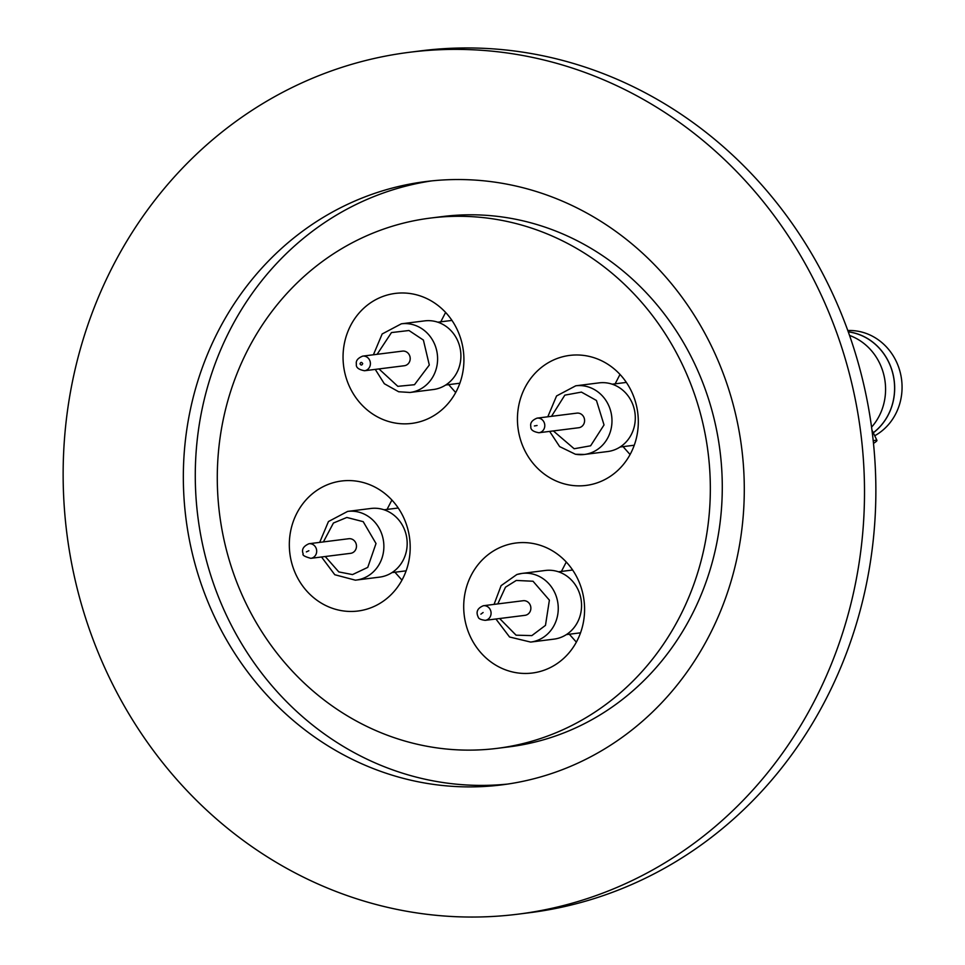 <?xml version="1.0" encoding="UTF-8"?>
<svg xmlns="http://www.w3.org/2000/svg" width="965" height="965" viewBox="0 0 965 965"><rect width="100%" height="100%" fill="white"/><g stroke="black" fill="none" stroke-linecap="round" stroke-linejoin="round"><path stroke-width="1.45" d="M871.564 427.157A55.656 51.266 -97.2 0 0 879.622 363.178A55.656 51.266 -97.2 0 0 849.55 335.446M848.283 331.888A55.584 51.205 82.8 0 1 888.656 362.068A55.584 51.205 82.8 0 1 873.265 432.754M572.317 648.601A65.523 60.361 -97.2 0 0 576.322 576.141A65.523 60.361 -97.2 0 0 515.973 543.006A65.523 60.361 -97.2 0 0 475.974 567.432A65.523 60.361 -97.2 0 0 471.969 639.892A65.523 60.361 -97.2 0 0 532.33 673.027A65.523 60.361 -97.2 0 0 572.317 648.601M530.666 642.075L553.97 639.132A34.595 31.869 -97.2 0 0 580.52 614.247A34.595 31.869 -97.2 0 0 568.928 577.697A34.595 31.869 -97.2 0 0 545.334 570.472L522.029 573.415A34.595 31.869 82.8 0 1 545.623 580.628A34.595 31.869 82.8 0 1 557.77 614.452A34.595 31.869 82.8 0 1 535.72 640.977A34.595 31.869 82.8 0 1 530.666 642.075L509.556 636.997L495.913 618.987M524.984 615.332A7.358 6.779 -97.2 0 0 528.169 602.256A7.358 6.779 -97.2 0 0 523.151 600.725L483.356 605.731A7.358 6.779 82.8 0 1 489.834 608.915A7.358 6.779 82.8 0 1 485.202 620.338L524.984 615.332M390.149 595.574A65.523 60.361 -97.2 0 0 404.6 519.725A65.523 60.361 -97.2 0 0 341.586 481.004A65.523 60.361 -97.2 0 0 309.379 496.444A65.523 60.361 -97.2 0 0 294.916 572.305A65.523 60.361 -97.2 0 0 357.943 611.026A65.523 60.361 -97.2 0 0 390.149 595.574M379.583 577.13A34.595 31.869 -97.2 0 0 405.228 555.37A34.595 31.869 -97.2 0 0 399.003 520.244A34.595 31.869 -97.2 0 0 370.946 508.471L347.641 511.402A34.595 31.869 82.8 0 1 348.522 511.305A34.595 31.869 82.8 0 1 375.699 523.175A34.595 31.869 82.8 0 1 381.923 558.301A34.595 31.869 82.8 0 1 356.278 580.062A34.595 31.869 82.8 0 1 355.385 580.17L379.583 577.13M350.597 553.331A7.358 6.779 -97.2 0 0 354.734 541.22A7.358 6.779 -97.2 0 0 348.763 538.723L308.969 543.729A7.358 6.779 82.8 0 1 316.086 548.144A7.358 6.779 82.8 0 1 310.814 558.337L350.597 553.331M427.7 418.894A65.523 60.361 -97.2 0 0 461.668 341.996A65.523 60.361 -97.2 0 0 395.312 293.408A65.523 60.361 -97.2 0 0 379.269 297.932A65.523 60.361 -97.2 0 0 345.301 374.83A65.523 60.361 -97.2 0 0 411.669 423.418A65.523 60.361 -97.2 0 0 427.7 418.894M433.309 389.534A34.595 31.869 -97.2 0 0 458.23 342.008A34.595 31.869 -97.2 0 0 424.672 320.875L401.368 323.806A34.595 31.869 82.8 0 1 412.393 324.505A34.595 31.869 82.8 0 1 434.925 344.939A34.595 31.869 82.8 0 1 410.004 392.466L433.309 389.534M404.323 365.735A7.358 6.779 -97.2 0 0 409.63 355.615A7.358 6.779 -97.2 0 0 402.489 351.115L362.695 356.121A7.358 6.779 82.8 0 1 370.367 362.816A7.358 6.779 82.8 0 1 364.529 370.741L404.323 365.735M873.228 440.909A11.652 1.556 -25.8 0 1 875.943 440.197A11.652 1.556 -25.8 0 1 876.932 440.354A11.652 1.556 -25.8 0 1 873.482 443.393M873.289 432.815A55.656 51.266 -97.2 0 0 888.717 362.032A55.656 51.266 -97.2 0 0 848.259 331.803M874.712 435.758A55.656 51.266 -97.2 0 0 896.111 361.103A55.656 51.266 -97.2 0 0 847.801 330.537M606.129 478.881A65.523 60.361 -97.2 0 0 635.416 401.657A65.523 60.361 -97.2 0 0 569.7 355.409A65.523 60.361 -97.2 0 0 549.616 361.959A65.523 60.361 -97.2 0 0 520.34 439.184A65.523 60.361 -97.2 0 0 586.057 485.431A65.523 60.361 -97.2 0 0 606.129 478.881M549.64 431.391L559.628 446.59L575.43 454.262L584.392 454.467L607.697 451.536A34.595 31.869 -97.2 0 0 631.593 401.681A34.595 31.869 -97.2 0 0 599.06 382.876L575.743 385.807A34.595 31.869 82.8 0 1 584.452 386.012A34.595 31.869 82.8 0 1 608.276 404.612A34.595 31.869 82.8 0 1 584.392 454.467A34.595 31.869 82.8 0 1 575.683 454.274M578.711 427.736A7.358 6.779 -97.2 0 0 583.801 417.121A7.358 6.779 -97.2 0 0 576.877 413.129L537.083 418.135A7.358 6.779 82.8 0 1 544.682 424.274A7.358 6.779 82.8 0 1 538.916 432.742L578.711 427.736M497.18 748.357L509.11 746.862A267.233 246.172 -97.2 0 0 693.666 361.742A267.233 246.172 -97.2 0 0 442.392 216.57L430.462 218.066A267.233 246.172 -97.2 0 0 245.906 603.197A267.233 246.172 -97.2 0 0 497.18 748.357A267.233 246.172 -97.2 0 0 681.724 363.238A267.233 246.172 -97.2 0 0 430.462 218.066M215.895 619.723A304.047 280.079 -97.2 0 0 501.776 784.883A304.047 280.079 -97.2 0 0 711.736 346.712A304.047 280.079 -97.2 0 0 425.867 181.553A304.047 280.079 -97.2 0 0 215.895 619.723M431.838 180.865A304.047 280.079 -97.2 0 0 227.837 618.215A304.047 280.079 -97.2 0 0 507.735 784.062M518.036 914.169L529.399 912.733A434.346 400.113 -97.2 0 0 829.357 286.786A434.346 400.113 -97.2 0 0 420.969 50.831L409.594 52.267A434.346 400.113 82.8 0 1 817.994 288.209A434.346 400.113 82.8 0 1 518.036 914.169A434.346 400.113 82.8 0 1 109.648 678.214A434.346 400.113 82.8 0 1 409.594 52.267M497.783 603.909L505.479 587.19L516.287 580.447L533.03 581.244L549.387 600.158L545.478 625.368L531.848 635.609L516.07 635.175L499.629 618.517M480.896 614.138L483.115 612.498L480.896 614.138M323.396 541.908L333.432 523.018L346.833 517.457L363.202 521.667L376.012 543.524L367.762 567.372L352.527 574.585L338.799 571.919L325.241 556.516M306.375 551.896L308.86 550.738L306.375 551.896M377.122 354.312L391.476 332.563L408.979 330.512L423.394 340.066L429.304 365.023L414.48 384.709L397.833 386.338L378.968 368.919M359.993 363.841C360.729 362.02 361.622 361.935 362.695 363.6C361.959 365.421 361.055 365.494 359.993 363.841M551.51 416.313L564.827 395.143L581.425 392.104L596.442 400.475L604.03 424.938L590.628 445.794L574.163 448.749L553.343 430.921M534.393 425.951L537.071 425.493L534.393 425.951M516.963 574.501A34.595 31.869 82.8 0 1 522.029 573.415L516.818 574.537L501.088 585.659L494.068 604.38M569.326 634.234L576.358 642.135M483.356 605.731C477.434 608.167 475.721 611.931 478.206 617.033C478.495 618.662 480.823 619.771 485.202 620.338M391.887 500.027L387.037 509.423M394.938 572.233L401.971 580.134M347.641 511.402L328.45 521.546L319.68 542.378M321.526 556.986L334.783 574.73L355.361 580.17M308.969 543.729C303.275 546.274 301.357 549.652 303.203 553.85C302.105 555.116 304.638 556.612 310.814 558.337M445.613 312.431L440.764 321.815M448.665 384.637L455.697 392.538M401.368 323.806L382.164 333.962L373.407 354.782M375.252 369.39L384.323 383.732L398.654 391.754L410.004 392.466M362.695 356.121C357.786 358.124 355.687 360.789 356.399 364.119C355.796 367.4 358.498 369.607 364.529 370.741M620 374.432L615.151 383.817M623.052 446.638L630.085 454.539M575.743 385.807L556.552 395.964L547.794 416.784M537.083 418.135C532.029 420.173 529.954 423.008 530.859 426.627C530.412 429.666 533.102 431.705 538.916 432.742M580.532 632.823L566.371 634.608M406.144 570.822L391.983 572.607M459.871 383.226L445.709 385.011M876.932 440.354L871.938 430.016M634.258 445.227L620.097 447.012M626.357 382.417L612.184 384.191M451.97 320.416L437.796 322.189M398.243 508.012L384.082 509.785M572.631 570.013L558.47 571.799M566.274 562.028L561.425 571.425"/></g></svg>
